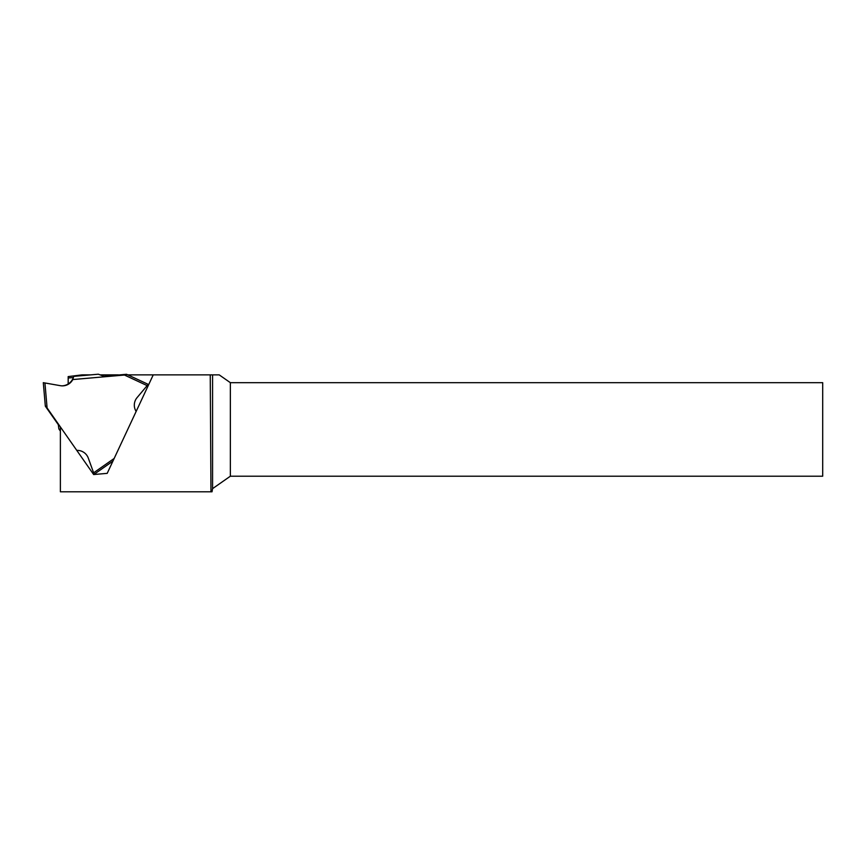 <?xml version="1.0" encoding="UTF-8"?>
<svg xmlns="http://www.w3.org/2000/svg" width="866" height="866" viewBox="0 0 866 866"><rect width="100%" height="100%" fill="white"/><g stroke="black" fill="none" stroke-linecap="round" stroke-linejoin="round"><path stroke-width="1.3" d="M60.382 426.938L60.382 491.791L210.968 491.791L210.243 374.881L153.239 374.881L107.2 473.356L93.658 474.546L60.382 426.938M100.835 375.14L103.768 374.881L100.142 374.881M90.627 374.881L81.989 374.881L68.176 376.602L68.176 377.998L73.361 377.544M210.243 374.881L219.217 374.881L230.356 382.675L230.356 476.203L212.571 488.651L212.018 491.791L210.968 491.791M103.768 374.881L118.426 374.881M127.876 374.881L153.239 374.881M68.176 377.998L68.176 383.963M212.571 488.651L212.571 374.881M230.356 476.203L822.7 476.203L822.7 382.675L230.356 382.675M148.086 384.309L127.259 374.588L148.086 384.309L147.155 385.619L124.466 375.032L127.259 374.588L126.479 374.285L103.985 376.309L98.334 374.209L73.718 376.364A12.557 12.546 -45 0 1 61.973 385.857M60.382 431.095L58.866 428.919L58.314 424.676L45.335 406.176L43.3 382.685L44.935 382.967L47.089 407.918L76.793 450.407A11.691 11.68 -45 0 1 88.289 458.082L93.636 472.814L114.171 458.45L136.146 411.437A11.691 11.68 -45 0 1 137.055 397.635L147.155 385.619M47.089 407.918L45.281 405.591L43.3 382.685M73.718 376.364L72.787 379.557A11.691 11.68 -45 0 1 60.371 385.684L44.935 382.967M94.177 474.243L112.916 461.134L94.177 474.243L93.636 472.814M124.466 375.032L72.787 379.557"/></g></svg>
